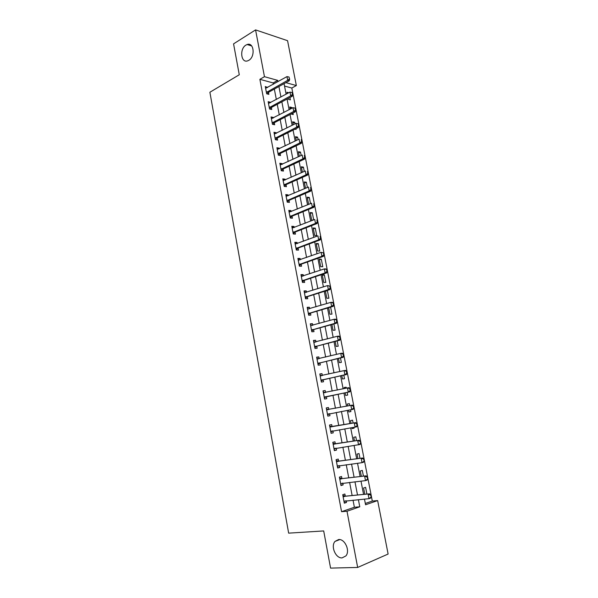 <?xml version="1.0" encoding="UTF-8"?>
<svg xmlns="http://www.w3.org/2000/svg" width="598" height="598" viewBox="0 0 598 598"><rect width="100%" height="100%" fill="white"/><g stroke="black" fill="none" stroke-linecap="round" stroke-linejoin="round"><path stroke-width="0.9" d="M338.64 539.531C344.904 538.753 350.338 550.893 345.898 555.908L342.086 557.897C335.702 558.502 330.507 546.295 334.992 541.429L338.64 539.531M245.95 45.089L247.138 44.521C253.926 41.853 255.503 56.728 248.805 60.323L247.789 60.802C240.979 63.597 239.267 48.827 245.95 45.089M365.318 503.471L372.307 501.057L377.644 500.578L388.117 554.04L357.671 567.45L330.574 568.1L323.697 530.934L288.655 533.147L209.883 92.242L239.282 74.757L233.564 43.863L255.57 29.9L287.563 40.686L296.354 85.551L285.896 82.644M372.307 501.057L291.817 88.033L296.354 85.551M291.817 88.033L284.528 86.045M288.774 92.75L286.913 92.256L287.175 93.617M288.116 98.483L288.281 99.313L290.374 99.851L289.918 97.519M291.996 108.208L291.854 107.498L289.768 106.982L290.187 109.157M291.121 113.986L293.229 114.577L292.938 113.052M295.038 123.868L294.724 122.276L292.639 121.805L293.214 124.788M295.008 129.161L296.107 129.4L295.965 128.682M298.096 139.626L297.61 137.136L295.524 136.71L296.264 140.515M301.175 155.48L300.51 152.086L298.432 151.698L299.329 156.347M304.27 171.432L303.433 167.119L301.347 166.775L302.416 172.269M307.387 187.488L306.37 182.241L304.292 181.942L305.518 188.288M310.519 203.634L309.323 197.452L307.245 197.198L308.643 204.411M313.681 219.885L312.291 212.753L310.22 212.544L311.655 219.944L313.188 220.079M313.21 227.98L314.653 235.425L316.723 235.567L315.281 228.144L313.21 227.98M316.222 243.513L317.673 250.996L319.736 251.093L318.286 243.625L316.222 243.513M319.242 259.128L320.707 266.663L322.771 266.708L321.313 259.203L319.242 259.128M322.292 274.848L323.757 282.42L325.82 282.42L324.355 274.871L322.292 274.848M325.417 290.994L326.829 298.275L328.885 298.223L327.412 290.628L326.56 290.635M328.653 307.693L329.924 314.227L331.972 314.129L330.612 307.118M331.912 324.505L333.026 330.268L335.082 330.126L333.886 323.959M335.186 341.413L336.158 346.414L338.206 346.212L337.175 340.905M338.49 358.434L339.305 362.65L341.346 362.403L340.486 357.955M342.871 370.88L340.98 371.306M341.809 375.566L342.467 378.99L344.508 378.691L343.813 375.118M346.347 388.162L346.16 387.205L344.127 387.526L344.328 388.588M345.143 392.804L345.659 395.428L347.692 395.076L347.169 392.393M349.733 405.594L349.352 403.643L347.318 404.016L347.7 405.975M348.514 410.168L348.858 411.97L350.891 411.566L350.548 409.787M353.126 423.063L352.566 420.177L350.533 420.611L351.078 423.414M351.908 427.697L352.087 428.609L354.113 428.153L353.956 427.353M356.535 440.644L355.795 436.824L353.769 437.302L354.479 440.958M359.974 458.345L359.047 453.568L357.021 454.099L357.903 458.621M363.435 476.158L362.313 470.409L360.295 471L361.341 476.397M366.91 494.083L365.61 487.363L363.591 488.005L364.81 494.292M273.413 84.228L273.166 82.943L259.883 79.325L341.57 511.686L354.382 507.254L353.022 500.145M352.14 495.525L349.621 482.377M348.754 477.854L346.242 464.721M345.397 460.296L342.886 447.184M342.056 442.856L339.552 429.753M338.737 425.522L336.233 412.441M335.441 408.299L332.951 395.285M332.152 391.122L329.692 378.25M328.885 374.049L326.448 361.327M325.641 357.081L323.234 344.508M322.412 340.225L320.035 327.801M319.205 323.473L316.858 311.192M316.021 306.826L313.696 294.679M312.851 290.284L310.556 278.279M309.704 273.839L307.432 261.976M306.58 257.499L304.33 245.771M303.47 241.263L301.25 229.669M300.383 225.125L298.185 213.665M297.311 209.083L295.143 197.759M294.261 193.147L292.116 181.949M291.226 177.3L289.111 166.237M288.214 161.55L286.121 150.614M285.216 145.897L283.146 135.088M282.234 130.342L280.193 119.66M279.273 114.876L277.255 104.321M276.336 99.507L274.34 89.072M267.583 87.502L265.288 86.523L266.663 93.789L268.883 94.357L268.502 92.346M270.468 102.692L270.378 102.228L268.158 101.682L269.549 108.993L271.769 109.516L271.38 107.505M273.376 117.97L273.271 117.432L271.058 116.939L272.449 124.287L274.669 124.765L274.28 122.754M276.298 133.347L276.179 132.734L273.966 132.278L275.372 139.678L277.584 140.111L277.203 138.093M279.236 148.812L279.109 148.125L276.896 147.713L278.309 155.151L280.514 155.54L280.103 153.365M282.196 164.368L282.054 163.605L279.842 163.239L281.262 170.729L283.467 171.065L283.056 168.898M285.171 180.02L285.014 179.176L282.802 178.862L284.237 186.397L286.442 186.688L286.031 184.528M288.169 195.77L287.989 194.843L285.784 194.574L287.227 202.154L289.425 202.401L289.021 200.248M291.181 211.61L290.987 210.608L288.789 210.391L290.232 218.016L292.437 218.21L292.026 216.065M294.209 227.554L294.007 226.47L291.802 226.298L293.259 233.968L295.457 234.117L295.053 231.979M297.258 243.595L297.042 242.429L294.844 242.302L296.309 250.024L298.499 250.121L298.096 247.991M300.331 259.726L300.091 258.478L297.894 258.403L299.374 266.17L301.564 266.222L301.183 264.204L299.292 265.774M303.418 275.962L303.164 274.632L300.973 274.609L302.453 282.42L304.644 282.42L304.262 280.402M306.52 292.302L306.251 290.882L304.068 290.912L305.556 298.776L307.746 298.723L307.357 296.705M309.652 308.74L309.36 307.237L307.178 307.32L308.68 315.228L310.863 315.124L310.482 313.105M312.791 325.282L312.492 323.69L310.31 323.824L311.82 331.778L314.002 331.628L313.614 329.61M315.961 341.929L315.639 340.247L313.457 340.434L314.982 348.44L317.157 348.23L316.776 346.212M319.145 358.673L318.809 356.909L316.634 357.141L318.158 365.199L320.334 364.937L319.952 362.926M322.344 375.529L321.993 373.668L319.818 373.959L321.358 382.07L323.533 381.756L323.144 379.737M325.574 392.49L325.2 390.539L323.032 390.883L324.579 399.045L326.747 398.672L326.366 396.653M328.818 409.555L328.429 407.515L326.261 407.911L327.824 416.126L329.984 415.7L329.603 413.681M332.062 426.636L331.681 424.595L329.513 425.051L331.083 433.318L333.243 432.832L332.869 430.866M335.336 443.851L334.947 441.787L332.787 442.296L334.364 450.615L336.524 450.077L336.166 448.179M338.632 461.178L338.236 459.085L336.083 459.653L337.668 468.025L339.821 467.427L339.477 465.603M341.951 478.609L341.548 476.494L339.395 477.122L340.995 485.546L343.14 484.888L342.811 483.132M345.285 496.161L344.874 494.015L342.729 494.703L344.336 503.18L346.481 502.462L346.167 500.78M357.671 567.45L346.997 511.245L359.772 506.798L358.396 499.644M341.57 511.686L346.997 511.245M259.883 79.325L264.458 76.686L255.57 29.9M277.973 81.657L277.726 80.379L264.458 76.686M357.507 495.002L354.965 481.786M354.091 477.234L351.549 464.033M350.69 459.585L348.156 446.407M347.318 442.049L344.784 428.886M343.962 424.632L341.436 411.476M340.636 407.313L338.117 394.231M337.309 390.046L334.82 377.114M334.013 372.883L331.554 360.101M330.731 355.832L328.295 343.2M327.472 338.894L325.065 326.403M324.228 322.053L321.851 309.712M321.014 305.324L318.659 293.117M317.815 288.699L315.49 276.635M314.63 272.172L312.335 260.25M311.476 255.757L309.203 243.969M308.336 239.439L306.094 227.793M305.212 223.218L302.999 211.707M302.11 207.102L299.919 195.725M299.03 191.083L296.862 179.841M295.965 175.169L293.827 164.054M292.923 159.345L290.807 148.356M289.895 143.617L287.81 132.756M286.891 127.987L284.827 117.253M283.901 112.454L281.86 101.847M280.925 97.011L278.915 86.523M364.466 499.083L365.572 504.779L377.644 500.578M284.072 83.66L286.113 94.192M287.047 99.059L289.111 109.718M290.045 114.547L292.138 125.333M293.065 130.132L295.173 141.046M296.1 145.807L298.238 156.855M299.149 161.587L301.317 172.762M302.222 177.457L304.412 188.766M305.316 193.431L307.529 204.867M308.426 209.502L310.661 221.073M311.551 225.67L313.823 237.376M314.705 241.936L316.992 253.784M317.867 258.306L320.192 270.296M321.059 274.781L323.406 286.913M324.266 291.361L326.643 303.627M327.495 308.037L329.894 320.453M330.746 324.826L333.176 337.384M334.013 341.72L336.472 354.427M337.302 358.718L339.791 371.575M340.613 375.828L343.132 388.835M343.947 393.05L346.496 406.206M347.303 410.392L349.86 423.623M350.69 427.899L353.254 441.145M354.106 445.525L356.67 458.786M357.537 463.263L360.108 476.539M360.99 481.113L363.562 494.411M273.166 82.943L277.726 80.379M354.382 507.254L359.772 506.798M265.602 88.183L267.508 87.114M352.065 428.497L354.113 428.153M348.851 411.94L350.891 411.566M347.318 404.031L349.352 403.643M344.142 387.624L346.16 387.205M325.469 291.241L327.412 290.628M322.419 275.506L324.355 274.871M319.392 259.868L321.313 259.203M316.379 244.328L318.286 243.625M313.382 228.877L315.281 228.144M310.407 213.508L312.291 212.753M307.447 198.237L309.323 197.452M304.502 183.055L306.37 182.241M301.579 167.963L303.433 167.119M298.671 152.953L300.51 152.086M295.778 138.033L297.61 137.136M292.908 123.195L294.724 122.276M290.052 108.447L291.854 107.498M268.465 103.275L270.378 102.228M271.343 118.449L273.271 117.432M274.235 133.713L276.179 132.734M277.151 149.074L279.109 148.125M280.088 164.525L282.054 163.605M283.033 180.073L285.014 179.176M286.001 195.71L287.989 194.843M288.984 211.438L290.987 210.608M291.988 227.27L294.007 226.47M295.008 243.192L297.042 242.429M298.051 259.211L300.091 258.478M301.108 275.334L303.164 274.632M304.188 291.547L306.251 290.882M307.282 307.865L309.36 307.237M310.399 324.288L312.492 323.69M313.531 340.808L315.639 340.247M316.686 357.432L318.809 356.909M319.855 374.161L321.993 373.668M323.055 390.987L325.2 390.539M326.269 407.926L328.429 407.515M327.816 416.096L329.984 415.7M331.06 433.191L333.243 432.832M334.327 450.391L336.524 450.077M337.608 467.711L339.821 467.427M340.912 485.128L343.14 484.888M344.239 502.664L346.481 502.462M289.41 78.884L289.051 77.03L289.41 78.884L287.683 80.319L289.275 80.767L268.689 92.212L267.037 93.886M265.624 88.325L286.965 76.611L287.683 80.319L266.409 92.443M289.051 77.03L286.965 76.611M289.275 80.767L289.679 78.958M292.437 94.394L292.071 92.526L292.437 94.394L290.695 95.829L292.287 96.241L271.567 107.371L269.87 109.068M268.502 103.484L289.97 92.099L290.695 95.829L269.287 107.633M292.071 92.526L289.97 92.099M292.287 96.241L292.699 94.462M295.472 109.995L295.106 108.118L295.472 109.995L293.73 111.43L295.315 111.811L274.467 122.627L272.71 124.347M271.395 118.733L293.005 107.677L293.73 111.43L272.187 122.904M295.106 108.118L293.005 107.677M295.315 111.811L295.733 110.062M298.529 125.7L298.163 123.808L298.529 125.7L296.78 127.135L298.365 127.479L277.39 137.966L275.573 139.715M274.31 134.079L296.047 123.352L296.78 127.135L275.102 138.273M298.163 123.808L296.047 123.352M298.365 127.479L298.791 125.752M301.609 141.494L301.235 139.588L301.609 141.494L299.852 142.929L301.437 143.243L280.312 153.409L278.444 155.181M277.233 149.507L299.112 139.132L299.852 142.929L278.04 153.731M301.437 143.243L301.87 141.547M304.703 157.386L304.33 155.473L304.703 157.386L302.939 158.821L304.524 159.098L283.235 168.957L281.322 170.736M280.178 165.033L302.199 155.002L302.939 158.821L280.985 169.286M304.524 159.098L304.965 157.431M307.821 173.375L307.439 171.454L307.821 173.375L306.049 174.818L307.626 175.057L286.18 184.588L284.229 186.374M283.146 180.656L305.301 170.968L306.049 174.818L283.953 184.932M307.626 175.057L308.082 173.42M310.953 189.469L310.571 187.533L310.953 189.469L309.181 190.904L310.751 191.113L289.238 200.27L287.204 202.064M286.128 196.368L308.426 187.039L309.181 190.904L286.943 200.666M310.751 191.113L311.214 189.506M314.107 205.66L313.726 203.716L314.107 205.66L312.328 207.102L313.898 207.267L292.243 216.087L290.202 217.851M289.126 212.185L311.565 203.2L312.328 207.102L289.948 216.506M313.898 207.267L314.369 205.69M317.276 221.955L316.895 219.997L317.276 221.955L315.49 223.39L317.067 223.525L295.27 231.994L293.214 233.728M292.145 228.092L314.735 219.473L315.49 223.39L292.968 232.443M317.067 223.525L317.538 221.978M320.468 238.348L320.087 236.374L320.468 238.348L318.682 239.791L320.251 239.888L298.312 247.998L296.242 249.702M295.18 244.096L317.912 235.844L318.682 239.791L296.01 248.469M320.251 239.888L320.73 238.363M299.8 264.062L301.377 264.107L323.451 256.348L321.888 256.288L299.075 264.6M301.377 264.107L299.583 264.174M323.301 252.864L323.944 254.86L323.555 252.872L321.119 252.319L323.555 252.872M298.238 260.197L321.119 252.319L321.888 256.288L323.682 254.845M298.23 260.152L299.007 260.197M323.451 256.348L323.944 254.86M326.919 271.447L326.53 269.451L326.919 271.447L325.11 272.89L326.68 272.912L304.457 280.305L302.364 281.95M301.31 276.396L324.34 268.898L325.11 272.89L302.154 280.828M326.53 269.451L324.34 268.898L325.903 268.928L326.792 269.459M301.287 276.291L302.244 276.358M326.68 272.912L327.181 271.455M330.171 288.161L329.782 286.15L330.171 288.161L328.362 289.596L329.924 289.582L307.559 296.608L305.451 298.223M304.404 292.699L327.577 285.575L328.362 289.596L305.249 297.154M329.782 286.15L327.577 285.575L330.044 286.143M304.367 292.527L305.496 292.631M329.924 289.582L330.432 288.154M333.445 304.973L333.056 302.947L333.445 304.973L331.628 306.408L333.191 306.355L310.683 313.016L308.561 314.593M307.514 309.099L330.844 302.364L331.628 306.408L308.366 313.584M333.056 302.947L330.844 302.364L332.406 302.319L333.31 302.939M307.469 308.86L308.77 309.002M333.191 306.355L333.706 304.965M336.741 321.896L336.345 319.855L336.741 321.896L334.917 323.331L336.472 323.234L313.823 329.52L311.685 331.068M310.646 325.604L334.125 319.257L334.917 323.331L311.506 330.118M336.345 319.855L334.125 319.257L335.68 319.175L336.607 319.84M310.586 325.297L312.066 325.484M336.472 323.234L337.003 321.874M340.06 338.924L339.657 336.868L340.06 338.924L338.229 340.359L339.784 340.225L316.977 346.13L314.825 347.64M313.801 342.213L337.429 336.263L338.229 340.359L314.66 346.758M339.657 336.868L337.429 336.263L338.984 336.136L339.918 336.853M313.726 341.839L315.385 342.078M339.784 340.225L340.314 338.902M343.394 356.057L342.998 353.994L343.394 356.057L341.563 357.499L343.11 357.327L320.154 362.844L317.994 364.317M316.97 358.92L340.755 353.373L341.563 357.499L317.837 363.494M342.998 353.994L340.755 353.373L342.31 353.209L343.252 353.971M316.888 358.479L318.719 358.778M343.11 357.327L343.656 356.034M346.758 373.309L346.354 371.231L346.758 373.309L344.911 374.752L346.459 374.535L323.354 379.663L321.178 381.098M320.162 375.738L344.104 370.596L344.911 374.752L321.029 380.335M346.354 371.231L344.104 370.596L345.651 370.394L346.608 371.201M320.065 375.23L322.083 375.589M346.459 374.535L347.012 373.272M350.136 390.666L349.733 388.58L350.136 390.666L348.283 392.109L349.83 391.847L326.575 396.586L324.378 397.991M323.369 392.662L347.475 387.93L348.283 392.109L324.251 397.289M349.733 388.58L347.475 387.93L349.023 387.683L349.987 388.536M323.256 392.079L325.462 392.512M349.83 391.847L350.398 390.629M329.67 413.652L327.607 414.982M353.799 408.09L353.134 406.035L353.799 408.09L353.224 409.279L327.487 414.347M326.598 409.69L352.409 405.085L353.388 405.99M326.478 409.039L328.706 409.51L327.151 409.802M353.538 408.142L351.684 409.578L350.869 405.377L353.134 406.035M332.727 430.889L330.851 432.085M357.223 425.671L356.55 423.608L357.223 425.671L356.64 426.823L330.739 431.509M329.849 426.823L355.817 422.599L356.812 423.556M329.715 426.105L332.286 426.628L355.817 422.599M356.969 425.724L355.1 427.166L354.278 422.935L356.55 423.608M335.859 448.223L334.118 449.3M360.669 443.365L360.25 441.234L360.669 443.365L360.078 444.478L334.02 448.784M333.123 444.067L359.249 440.233L360.25 441.234M332.974 443.275L335.56 443.843L359.249 440.233M360.415 443.424L358.538 444.867L357.716 440.606L359.996 441.294M339.006 465.663L337.399 466.612M364.137 461.17L363.719 459.025L364.137 461.17L363.532 462.254L362.007 462.68L337.317 466.171M336.412 461.424L362.702 457.978L363.719 459.025M336.248 460.557L338.857 461.178L362.702 457.978M363.883 461.245L362.007 462.68L361.17 458.397L363.464 459.1M342.168 483.206L340.711 484.044M367.628 479.095L367.209 476.942L367.628 479.095L367.015 480.142L365.49 480.613L340.636 483.662M339.731 478.886L366.178 475.836L367.209 476.942M339.552 477.944L342.176 478.617L366.178 475.836M367.374 479.177L365.49 480.613L364.653 476.3L366.955 477.017M345.352 500.855L344.037 501.587M371.149 497.14L370.723 494.972L371.149 497.14L370.521 498.149L368.996 498.665L343.977 501.274M343.065 496.467L369.676 493.813L370.723 494.972M342.871 495.45L345.517 496.168L369.676 493.813M370.895 497.23L368.996 498.665L368.151 494.322L370.468 495.054M266.82 92.01L268.42 92.421M267.089 91.8L268.689 92.212M269.705 107.199L271.305 107.58M269.975 106.99L271.567 107.371M272.606 122.478L274.198 122.829M272.875 122.276L274.467 122.627M275.521 137.854L277.121 138.168M275.798 137.652L277.39 137.966M278.459 153.32L280.051 153.596M278.735 153.118L280.327 153.402M281.411 168.875L283.004 169.122M281.688 168.681L283.28 168.935M284.386 184.528L285.971 184.745M284.663 184.341L286.248 184.558M287.376 200.27L288.961 200.457M287.653 200.091L289.238 200.27M290.381 216.117L291.966 216.267M290.658 215.938L292.243 216.087M293.409 232.054L294.993 232.166M293.685 231.882L295.27 231.994M296.451 248.095L298.036 248.17M296.735 247.923L298.312 247.998M299.516 264.226L301.093 264.271M302.595 280.462L304.173 280.469M302.88 280.305L304.457 280.305M305.698 296.802L307.275 296.765M305.989 296.645L307.559 296.608M308.815 313.24L310.392 313.165M309.106 313.083L310.683 313.016M311.954 329.775L313.524 329.67M312.253 329.625L313.823 329.52M315.116 346.421L316.686 346.272M315.408 346.272L316.977 346.13M314.331 342.288L314.705 342.258M318.293 363.165L319.863 362.979M318.592 363.023L320.154 362.844M317.508 359.009L318.001 358.957M321.492 380.014L323.055 379.79M321.791 379.88L323.354 379.663M320.7 375.836L321.44 375.731M324.714 396.975L326.276 396.713M325.013 396.848L326.575 396.586M323.914 392.766L325.364 392.535M327.951 414.04L329.513 413.734M331.21 431.21L332.436 430.941M330.731 426.957L332.286 426.628M330.402 426.95L331.957 426.613M334.491 448.493L335.164 448.328M334.013 444.224L335.56 443.843M333.677 444.202L335.231 443.828M337.795 465.887L338.259 465.76M337.309 461.596L338.857 461.178M336.973 461.566L338.528 461.155M340.628 479.073L342.176 478.617M340.292 479.043L341.839 478.587M343.97 496.669L345.517 496.168M343.633 496.632L345.181 496.131M247.138 44.521L251.691 45.956M334.992 541.429L339.754 539.59M278.72 153.125L280.312 153.409M281.643 168.703L283.235 168.957M284.588 184.378L286.18 184.588M287.548 200.143L289.14 200.323M290.531 216.005L292.116 216.147M293.528 231.964L295.113 232.076M296.548 248.021L298.133 248.095M302.64 280.432L304.218 280.432M305.72 296.787L307.29 296.75"/></g></svg>
